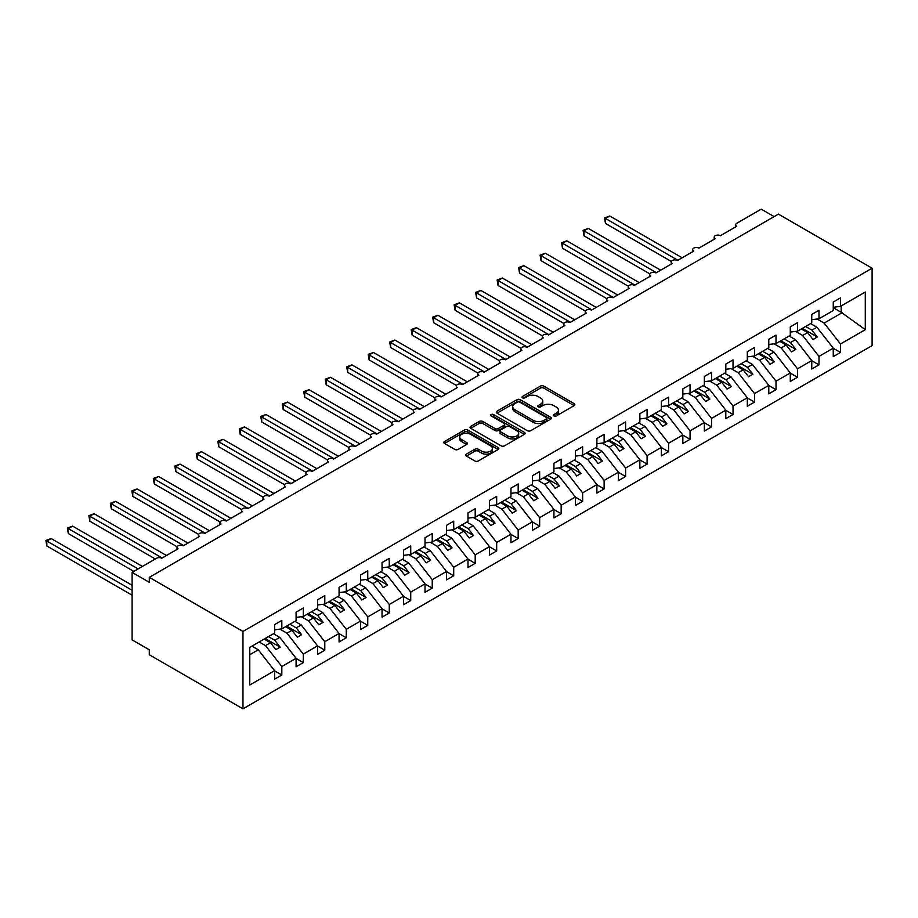 <?xml version="1.0" encoding="UTF-8"?>
<svg xmlns="http://www.w3.org/2000/svg" width="918" height="918" viewBox="0 0 918 918"><rect width="100%" height="100%" fill="white"/><g stroke="black" fill="none" stroke-linecap="round" stroke-linejoin="round"><path stroke-width="1.38" d="M553.887 415.957A1.675 0.964 0 0 0 556.251 415.957L574.175 405.607A2.387 1.377 0 0 0 574.875 404.631A2.387 1.377 0 0 0 574.175 403.656L543.812 386.122A2.387 1.377 0 0 0 540.438 386.122L522.503 396.473A1.675 0.964 0 0 0 522.021 397.161A1.675 0.964 0 0 0 522.503 397.838A1.675 0.964 0 0 0 524.866 397.838L527.184 396.496A7.631 4.406 0 0 1 537.982 396.496L540.518 397.964A7.631 4.406 0 0 1 542.756 401.074A7.631 4.406 0 0 1 540.518 404.195L538.2 405.538A1.675 0.964 0 0 0 537.707 406.215A1.675 0.964 0 0 0 538.2 406.904A1.675 0.964 0 0 0 540.564 406.904L542.882 405.561A7.631 4.406 0 0 1 553.68 405.561L556.205 407.018A7.631 4.406 0 0 1 558.442 410.139A7.631 4.406 0 0 1 556.205 413.249L553.887 414.592A1.675 0.964 0 0 0 553.405 415.28A1.675 0.964 0 0 0 553.887 415.957L553.887 414.592M466.367 454.123A2.387 1.377 0 0 0 465.667 455.099A2.387 1.377 0 0 0 466.367 456.062L474.881 460.985A2.387 1.377 0 0 0 478.255 460.985L498.164 449.487A2.387 1.377 0 0 0 498.864 448.512A2.387 1.377 0 0 0 498.164 447.548L467.801 430.014A2.387 1.377 0 0 0 464.428 430.014L444.519 441.501A2.387 1.377 0 0 0 443.819 442.476A2.387 1.377 0 0 0 444.519 443.451L454.812 449.395A2.387 1.377 0 0 0 458.185 449.395L466.7 444.473A2.387 1.377 0 0 0 467.4 443.497A2.387 1.377 0 0 0 466.7 442.522L461.593 439.584A6.38 3.683 0 0 1 459.723 436.979A6.38 3.683 0 0 1 463.67 433.571A6.38 3.683 0 0 1 470.624 434.363L490.614 445.907A6.38 3.683 0 0 1 492.484 448.512A6.38 3.683 0 0 1 488.548 451.92A6.38 3.683 0 0 1 481.594 451.128L478.255 449.2A2.387 1.377 0 0 0 474.881 449.2L466.367 454.123L466.367 456.062M872.1 268.205L242.972 631.435L242.972 708.845L872.1 345.616L872.1 268.205L778.418 214.123L149.29 577.342L149.29 582.31L132.1 572.384L156.599 558.236A3.649 2.1 0 0 1 161.752 558.236L178.081 548.815A3.649 2.1 0 0 1 177.013 547.323A3.649 2.1 0 0 1 179.262 545.384A3.649 2.1 0 0 1 183.244 545.831L199.573 536.41A3.649 2.1 0 0 1 198.506 534.919A3.649 2.1 0 0 1 200.755 532.979A3.649 2.1 0 0 1 204.725 533.427L221.054 524.006A3.649 2.1 0 0 1 219.987 522.514A3.649 2.1 0 0 1 222.236 520.563A3.649 2.1 0 0 1 226.218 521.022L242.547 511.601A3.649 2.1 0 0 1 241.48 510.11A3.649 2.1 0 0 1 243.729 508.159A3.649 2.1 0 0 1 247.699 508.618L264.028 499.197A3.649 2.1 0 0 1 262.961 497.705A3.649 2.1 0 0 1 265.21 495.754A3.649 2.1 0 0 1 269.192 496.213L285.521 486.792A3.649 2.1 0 0 1 284.454 485.301A3.649 2.1 0 0 1 286.703 483.35A3.649 2.1 0 0 1 290.673 483.809L307.002 474.376A3.649 2.1 0 0 1 305.935 472.896A3.649 2.1 0 0 1 308.184 470.945A3.649 2.1 0 0 1 312.166 471.404L328.495 461.972A3.649 2.1 0 0 1 327.428 460.492A3.649 2.1 0 0 1 329.677 458.541A3.649 2.1 0 0 1 333.647 459L349.976 449.568A3.649 2.1 0 0 1 348.909 448.087A3.649 2.1 0 0 1 351.158 446.137A3.649 2.1 0 0 1 355.128 446.596L371.469 437.163A3.649 2.1 0 0 1 370.39 435.683A3.649 2.1 0 0 1 372.651 433.732A3.649 2.1 0 0 1 376.621 434.191L392.95 424.759A3.649 2.1 0 0 1 391.883 423.278A3.649 2.1 0 0 1 394.132 421.328A3.649 2.1 0 0 1 398.102 421.787L414.431 412.354A3.649 2.1 0 0 1 413.364 410.862A3.649 2.1 0 0 1 415.624 408.923A3.649 2.1 0 0 1 419.595 409.382L435.924 399.95A3.649 2.1 0 0 1 434.857 398.458A3.649 2.1 0 0 1 437.106 396.519A3.649 2.1 0 0 1 441.076 396.978L457.405 387.545A3.649 2.1 0 0 1 456.338 386.053A3.649 2.1 0 0 1 458.587 384.114A3.649 2.1 0 0 1 462.569 384.573L478.898 375.141A3.649 2.1 0 0 1 477.83 373.649A3.649 2.1 0 0 1 480.08 371.71A3.649 2.1 0 0 1 484.05 372.169L500.379 362.736A3.649 2.1 0 0 1 499.312 361.244A3.649 2.1 0 0 1 501.561 359.305A3.649 2.1 0 0 1 505.543 359.753L521.872 350.332A3.649 2.1 0 0 1 520.804 348.84A3.649 2.1 0 0 1 523.053 346.901A3.649 2.1 0 0 1 527.024 347.348L543.353 337.927A3.649 2.1 0 0 1 542.286 336.436A3.649 2.1 0 0 1 544.535 334.496A3.649 2.1 0 0 1 548.516 334.944L564.845 325.523A3.649 2.1 0 0 1 563.778 324.031A3.649 2.1 0 0 1 566.027 322.092A3.649 2.1 0 0 1 569.998 322.539L586.327 313.118A3.649 2.1 0 0 1 585.259 311.627A3.649 2.1 0 0 1 587.509 309.676A3.649 2.1 0 0 1 591.49 310.135L607.819 300.714A3.649 2.1 0 0 1 606.752 299.222A3.649 2.1 0 0 1 609.001 297.271A3.649 2.1 0 0 1 612.972 297.73L629.3 288.309A3.649 2.1 0 0 1 628.233 286.818A3.649 2.1 0 0 1 630.482 284.867A3.649 2.1 0 0 1 634.464 285.326L650.793 275.905A3.649 2.1 0 0 1 649.726 274.413A3.649 2.1 0 0 1 651.975 272.462A3.649 2.1 0 0 1 655.945 272.921L672.274 263.489A3.649 2.1 0 0 1 671.207 262.009A3.649 2.1 0 0 1 673.456 260.058A3.649 2.1 0 0 1 677.427 260.517L693.767 251.084A3.649 2.1 0 0 1 692.688 249.604A3.649 2.1 0 0 1 694.949 247.653A3.649 2.1 0 0 1 698.919 248.112L715.248 238.68A3.649 2.1 0 0 1 714.181 237.2A3.649 2.1 0 0 1 716.43 235.249A3.649 2.1 0 0 1 720.4 235.708L736.729 226.276A3.649 2.1 180 0 1 735.662 224.795A3.649 2.1 180 0 1 736.729 223.303L761.229 209.155L774.126 216.602M242.972 631.435L149.29 577.342M527.357 430.691A2.387 1.377 0 0 0 530.73 430.691L550.639 419.193A2.387 1.377 0 0 0 551.339 418.218A2.387 1.377 0 0 0 550.639 417.254L520.276 399.709A2.387 1.377 0 0 0 516.891 399.709L496.982 411.207A2.387 1.377 0 0 0 496.294 412.182A2.387 1.377 0 0 0 496.982 413.157L527.357 430.691M491.83 416.313A1.675 0.964 0 0 1 493.528 416.554L493.528 414.569L524.408 432.401A2.387 1.377 0 0 1 525.107 433.365A2.387 1.377 0 0 1 524.408 434.34L504.498 445.838A2.387 1.377 0 0 1 501.125 445.838L470.75 428.304L479.276 423.428L479.276 421.442L470.75 426.354A2.387 1.377 0 0 0 470.05 427.329A2.387 1.377 0 0 0 470.75 428.304L470.75 426.354M479.276 423.428A2.387 1.377 0 0 1 482.65 423.428L482.65 421.442A2.387 1.377 0 0 0 479.276 421.442M482.65 421.442L494.963 428.545A2.387 1.377 0 0 0 498.336 428.545L503.993 425.286A2.387 1.377 0 0 0 504.693 424.311A2.387 1.377 0 0 0 503.993 423.336L491.164 415.934A1.675 0.964 0 0 1 490.682 415.246A1.675 0.964 0 0 1 491.704 414.362A1.675 0.964 0 0 1 493.528 414.569M249.776 654.695L258.268 649.795L274.597 670.679L249.776 685.012L249.776 647.397L274.597 633.064L274.597 624.584L281.826 620.419L281.826 628.899L274.597 629.805M281.826 628.899L296.089 620.66L296.089 612.18L303.307 608.014L303.307 616.494L296.089 617.389M303.307 616.494L317.571 608.255L317.571 599.775L324.8 595.61L324.8 604.09L317.571 604.985M324.8 604.09L339.063 595.851L339.063 587.371L346.281 583.205L346.281 591.685L339.063 592.58M346.281 591.685L360.544 583.446L360.544 574.966L367.762 570.789L367.762 579.281L360.544 580.176M367.762 579.281L382.037 571.042L382.037 562.562L389.255 558.385L389.255 566.876L382.037 567.772M389.255 566.876L403.518 558.637L403.518 550.157L410.736 545.981L410.736 554.472L403.518 555.367M410.736 554.472L425.011 546.233L425.011 537.753L432.229 533.576L432.229 542.068L425.011 542.963M432.229 542.068L446.492 533.828L446.492 525.337L453.71 521.172L453.71 529.663L446.492 530.558M453.71 529.663L467.985 521.424L467.985 512.933L475.203 508.767L475.203 517.259L467.985 518.154M475.203 517.259L489.466 509.02L489.466 500.528L496.684 496.363L496.684 504.854L489.466 505.749M496.684 504.854L510.959 496.615L510.959 488.124L518.177 483.958L518.177 492.45L510.959 493.345M518.177 492.45L532.44 484.211L532.44 475.719L539.658 471.554L539.658 480.034L532.44 480.94M539.658 480.034L553.933 471.806L553.933 463.315L561.15 459.149L561.15 467.629L553.933 468.536M561.15 467.629L575.414 459.402L575.414 450.91L582.632 446.745L582.632 455.225L575.414 456.131M582.632 455.225L596.895 446.997L596.895 438.506L604.124 434.34L604.124 442.82L596.895 443.727M604.124 442.82L618.388 434.581L618.388 426.101L625.606 421.936L625.606 430.416L618.388 431.322M625.606 430.416L639.869 422.177L639.869 413.697L647.098 409.531L647.098 418.011L639.869 418.918M647.098 418.011L661.362 409.772L661.362 401.292L668.579 397.127L668.579 405.607L661.362 406.502M668.579 405.607L682.843 397.368L682.843 388.888L690.061 384.722L690.061 393.202L682.843 394.097M690.061 393.202L704.335 384.963L704.335 376.483L711.553 372.318L711.553 380.798L704.335 381.693M711.553 380.798L725.817 372.559L725.817 364.079L733.034 359.902L733.034 368.393L725.817 369.288M733.034 368.393L747.309 360.154L747.309 351.674L754.527 347.497L754.527 355.989L747.309 356.884M754.527 355.989L768.791 347.75L768.791 339.27L776.008 335.093L776.008 343.584L768.791 344.479M776.008 343.584L790.283 335.345L790.283 326.865L797.501 322.688L797.501 331.18L790.283 332.075M797.501 331.18L811.764 322.941L811.764 314.449L818.982 310.284L818.982 318.776L811.764 319.671M274.597 670.828L281.826 674.994L281.826 666.514L296.089 658.275L279.76 637.39L273.438 633.741M259.174 641.98L265.497 645.618L281.826 666.514M296.089 658.424L303.307 662.589L303.307 654.109L317.571 645.87L301.242 624.986L294.93 621.337M279.91 629.14L286.978 633.213L303.307 654.109M317.571 646.02L324.8 650.185L324.8 641.705L339.063 633.466L322.734 612.581L316.412 608.932M301.402 616.735L308.459 620.809L324.8 641.705M339.063 633.615L346.281 637.78L346.281 629.3L360.544 621.061L344.216 600.165L337.904 596.528M322.884 604.331L329.952 608.404L346.281 629.3M360.544 621.211L367.762 625.376L367.762 616.896L382.037 608.657L365.708 587.761L359.386 584.123M344.376 591.926L351.433 596L367.762 616.896M382.037 608.806L389.255 612.972L389.255 604.492L403.518 596.252L387.189 575.356L380.878 571.707M365.857 579.522L372.926 583.596L389.255 604.492M403.518 596.402L410.736 600.567L410.736 592.087L425.011 583.848L408.682 562.952L402.359 559.303M387.35 567.117L394.407 571.191L410.736 592.087M425.011 583.997L432.229 588.163L432.229 579.683L446.492 571.444L430.163 550.548L423.852 546.899M408.831 554.713L415.9 558.787L432.229 579.683M446.492 571.593L453.71 575.758L453.71 567.278L467.985 559.039L451.656 538.143L445.333 534.494M430.312 542.297L437.381 546.382L453.71 567.278M467.985 559.188L475.203 563.354L475.203 554.862L489.466 546.635L473.137 525.739L466.826 522.09M451.805 529.893L458.874 533.978L475.203 554.862M489.466 546.784L496.684 550.949L496.684 542.458L510.959 534.23L494.63 513.334L488.307 509.685M473.286 517.488L480.355 521.573L496.684 542.458M510.959 534.379L518.177 538.545L518.177 530.053L532.44 521.826L516.111 500.93L509.788 497.281M494.779 505.084L501.848 509.169L518.177 530.053M532.44 521.963L539.658 526.14L539.658 517.649L553.933 509.41L537.592 488.525L531.281 484.876M516.26 492.679L523.329 496.764L539.658 517.649M553.933 509.559L561.15 513.736L561.15 505.244L575.414 497.005L559.085 476.121L552.762 472.472M537.753 480.275L544.822 484.36L561.15 505.244M575.414 497.154L582.632 501.331L582.632 492.84L596.895 484.601L580.566 463.716L574.255 460.067M559.234 467.87L566.303 471.955L582.632 492.84M596.895 484.75L604.124 488.927L604.124 480.435L618.388 472.196L602.059 451.312L595.736 447.663M580.727 455.466L587.795 459.551L604.124 480.435M618.388 472.345L625.606 476.511L625.606 468.031L639.869 459.792L623.54 438.907L617.229 435.258M602.208 443.061L609.277 447.146L625.606 468.031M639.869 459.941L647.098 464.106L647.098 455.626L661.362 447.387L645.033 426.503L638.71 422.854M623.701 430.657L630.758 434.73L647.098 455.626M661.362 447.536L668.579 451.702L668.579 443.222L682.843 434.983L666.514 414.098L660.203 410.449M645.182 418.252L652.25 422.326L668.579 443.222M682.843 435.132L690.061 439.297L690.061 430.817L704.335 422.578L688.007 401.694L681.684 398.045M666.675 405.848L673.732 409.921L690.061 430.817M704.335 422.728L711.553 426.893L711.553 418.413L725.817 410.174L709.488 389.278L703.177 385.64M688.156 393.443L695.224 397.517L711.553 418.413M725.817 410.323L733.034 414.488L733.034 406.008L747.309 397.769L730.98 376.873L724.658 373.236M709.648 381.039L716.706 385.112L733.034 406.008M747.309 397.919L754.527 402.084L754.527 393.604L768.791 385.365L752.462 364.469L746.15 360.82M731.13 368.634L738.198 372.708L754.527 393.604M768.791 385.514L776.008 389.68L776.008 381.2L790.283 372.96L773.954 352.064L767.632 348.415M752.611 356.23L759.679 360.304L776.008 381.2M790.283 373.11L797.501 377.275L797.501 368.795L811.764 360.556L795.436 339.66L789.124 336.011M774.104 343.825L781.172 347.899L797.501 368.795M811.764 360.705L818.982 364.871L818.982 356.391L833.257 348.151L833.257 356.632L840.475 352.466L840.475 343.975L865.295 329.654L841.163 312.269L841.163 305.969M795.585 331.409L802.653 335.495L818.982 356.391M818.982 318.776L833.257 310.536L833.257 302.045L840.475 297.88L840.475 306.371L833.257 307.266M833.257 348.301L840.475 352.466M817.077 319.005L824.146 323.09L840.475 343.975M132.1 572.384L132.1 639.869L149.29 649.795L149.29 654.752L242.972 708.845M258.268 649.795L251.957 646.146M281.826 674.994L274.597 679.171L274.597 670.679M303.307 662.589L296.089 666.766L296.089 658.275M324.8 650.185L317.571 654.362L317.571 645.87M346.281 637.78L339.063 641.946L339.063 633.466M367.762 625.376L360.544 629.541L360.544 621.061M389.255 612.972L382.037 617.137L382.037 608.657M410.736 600.567L403.518 604.732L403.518 596.252M432.229 588.163L425.011 592.328L425.011 583.848M453.71 575.758L446.492 579.924L446.492 571.444M475.203 563.354L467.985 567.519L467.985 559.039M496.684 550.949L489.466 555.115L489.466 546.635M518.177 538.545L510.959 542.71L510.959 534.23M539.658 526.14L532.44 530.306L532.44 521.826M561.15 513.736L553.933 517.901L553.933 509.41M582.632 501.331L575.414 505.497L575.414 497.005M604.124 488.927L596.895 493.092L596.895 484.601M625.606 476.511L618.388 480.688L618.388 472.196M647.098 464.106L639.869 468.283L639.869 459.792M668.579 451.702L661.362 455.879L661.362 447.387M690.061 439.297L682.843 443.474L682.843 434.983M711.553 426.893L704.335 431.058L704.335 422.578M733.034 414.488L725.817 418.654L725.817 410.174M754.527 402.084L747.309 406.249L747.309 397.769M776.008 389.68L768.791 393.845L768.791 385.365M797.501 377.275L790.283 381.44L790.283 372.96M818.982 364.871L811.764 369.036L811.764 360.556M840.475 306.371L865.295 292.039L865.295 329.654M265.497 645.618L270.477 642.749L275.848 649.623L280.151 647.133L274.769 640.259L279.76 637.39M264.154 639.1L270.477 642.749M268.458 636.622L274.769 640.259M286.978 633.213L291.958 630.345L297.34 637.218L301.632 634.728L296.262 627.855L301.242 624.986M285.647 626.696L291.958 630.345M289.939 624.217L296.262 627.855M308.459 620.809L313.451 617.94L318.821 624.802L323.125 622.324L317.743 615.45L322.734 612.581M307.128 614.291L313.451 617.94M311.431 611.801L317.743 615.45M329.952 608.404L334.932 605.524L340.314 612.398L344.606 609.919L339.235 603.046L344.216 600.165M328.621 601.887L334.932 605.524M332.913 599.397L339.235 603.046M351.433 596L356.425 593.12L361.795 599.993L366.087 597.515L360.717 590.641L365.708 587.761M350.102 589.482L356.425 593.12M354.405 586.992L360.717 590.641M372.926 583.596L377.906 580.715L383.276 587.589L387.58 585.11L382.209 578.237L387.189 575.356M371.595 577.078L377.906 580.715M375.887 574.588L382.209 578.237M394.407 571.191L399.399 568.311L404.769 575.184L409.061 572.706L403.69 565.832L408.682 562.952M393.076 564.662L399.399 568.311M397.379 562.183L403.69 565.832M415.9 558.787L420.88 555.906L426.25 562.78L430.553 560.301L425.183 553.428L430.163 550.548M414.569 552.257L420.88 555.906M418.86 549.779L425.183 553.428M437.381 546.382L442.373 543.502L447.743 550.375L452.035 547.897L446.664 541.023L451.656 538.143M436.05 539.853L442.373 543.502M440.353 537.374L446.664 541.023M458.874 533.978L463.854 531.097L469.224 537.971L473.527 535.492L468.157 528.619L473.137 525.739M457.543 527.448L463.854 531.097M461.834 524.97L468.157 528.619M480.355 521.573L485.347 518.693L490.717 525.566L495.009 523.088L489.638 516.214L494.63 513.334M479.024 515.044L485.347 518.693M483.327 512.565L489.638 516.214M501.848 509.169L506.828 506.288L512.198 513.162L516.501 510.683L511.131 503.81L516.111 500.93M500.517 502.639L506.828 506.288M504.808 500.161L511.131 503.81M523.329 496.764L528.32 493.884L533.691 500.758L537.982 498.279L532.612 491.405L537.592 488.525M521.998 490.235L528.32 493.884M526.289 487.756L532.612 491.405M544.822 484.36L549.802 481.48L555.172 488.353L559.475 485.874L554.093 479.001L559.085 476.121M543.479 477.83L549.802 481.48M547.782 475.352L554.093 479.001M566.303 471.955L571.283 469.075L576.665 475.949L580.956 473.47L575.586 466.596L580.566 463.716M564.972 465.426L571.283 469.075M569.263 462.947L575.586 466.596M587.795 459.551L592.776 456.671L598.146 463.544L602.449 461.065L597.067 454.192L602.059 451.312M586.453 453.022L592.776 456.671M590.756 450.543L597.067 454.192M609.277 447.146L614.257 444.266L619.639 451.14L623.93 448.65L618.56 441.776L623.54 438.907M607.945 440.617L614.257 444.266M612.237 438.138L618.56 441.776M630.758 434.73L635.749 431.862L641.12 438.735L645.423 436.245L640.041 429.372L645.033 426.503M629.427 428.213L635.749 431.862M633.73 425.734L640.041 429.372M652.25 422.326L657.231 419.457L662.612 426.331L666.904 423.841L661.534 416.967L666.514 414.098M650.919 415.808L657.231 419.457M655.211 413.329L661.534 416.967M673.732 409.921L678.723 407.053L684.094 413.915L688.385 411.436L683.015 404.563L688.007 401.694M672.401 403.404L678.723 407.053M676.704 400.914L683.015 404.563M695.224 397.517L700.205 394.637L705.575 401.51L709.878 399.032L704.508 392.158L709.488 389.278M693.893 390.999L700.205 394.637M698.185 388.509L704.508 392.158M716.706 385.112L721.697 382.232L727.067 389.106L731.359 386.627L725.989 379.754L730.98 376.873M715.374 378.595L721.697 382.232M719.678 376.105L725.989 379.754M738.198 372.708L743.178 369.828L748.549 376.701L752.852 374.223L747.481 367.349L752.462 364.469M736.867 366.19L743.178 369.828M741.159 363.7L747.481 367.349M759.679 360.304L764.671 357.423L770.041 364.297L774.333 361.818L768.963 354.945L773.954 352.064M758.348 353.774L764.671 357.423M762.651 351.296L768.963 354.945M781.172 347.899L786.152 345.019L791.523 351.892L795.826 349.414L790.455 342.54L795.436 339.66M779.841 341.37L786.152 345.019M784.133 338.891L790.455 342.54M802.653 335.495L807.645 332.614L813.015 339.488L817.307 337.009L811.937 330.136L816.928 327.256L810.605 323.606M801.322 328.965L807.645 332.614M805.625 326.487L811.937 330.136M816.928 327.256L833.257 348.151M824.146 323.09L842.368 312.568M833.257 307.702L841.163 312.269M802.355 328.369L817.307 337.009M780.862 340.785L795.826 349.414M759.381 353.189L774.333 361.818M737.9 365.594L752.852 374.223M716.407 377.998L731.359 386.627M694.926 390.402L709.878 399.032M673.433 402.807L688.385 411.436M651.952 415.211L666.904 423.841M630.459 427.616L645.423 436.245M608.978 440.02L623.93 448.65M587.486 452.425L602.449 461.065M566.004 464.829L580.956 473.47M544.512 477.234L559.475 485.874M523.03 489.638L537.982 498.279M501.538 502.043L516.501 510.683M480.057 514.447L495.009 523.088M458.564 526.852L473.527 535.492M437.083 539.256L452.035 547.897M415.602 551.672L430.553 560.301M394.109 564.077L409.061 572.706M372.628 576.481L387.58 585.11M351.135 588.886L366.087 597.515M329.654 601.29L344.606 609.919M308.161 613.694L323.125 622.324M286.68 626.099L301.632 634.728M265.187 638.503L280.151 647.133M554.552 416.198L556.205 415.234A7.631 4.406 0 0 0 558.442 412.125L558.442 410.139M542.756 401.074L542.756 403.059A7.631 4.406 0 0 1 540.518 406.181L538.866 407.133M574.152 405.63L543.812 388.107A2.387 1.377 0 0 0 540.438 388.107L523.18 398.079M550.605 419.216L520.276 401.694A2.387 1.377 0 0 0 516.891 401.694L497.017 413.18M546.428 418.906A1.675 0.964 0 0 0 546.91 418.218A1.675 0.964 0 0 0 546.428 417.541L519.76 402.153A1.675 0.964 0 0 0 517.408 402.153L514.952 403.564A7.631 4.406 0 0 0 512.714 406.674A7.631 4.406 0 0 0 514.952 409.795L533.174 420.318A7.631 4.406 0 0 0 543.972 420.318L546.428 418.906L546.428 420.892A1.675 0.964 0 0 0 546.91 420.203L546.91 418.218M512.714 406.674L512.714 408.659A7.631 4.406 0 0 0 514.952 411.78L514.952 409.795M546.428 420.892L543.972 422.303A7.631 4.406 0 0 1 533.174 422.303L514.952 411.78M482.65 423.428L494.963 430.531A2.387 1.377 0 0 0 498.336 430.531L503.993 427.272A2.387 1.377 0 0 0 504.693 426.296L504.693 424.311M493.528 416.554L524.373 434.363M507.746 435.924A6.38 3.683 0 0 0 514.7 436.727A6.38 3.683 0 0 0 518.636 433.319A6.38 3.683 0 0 0 516.765 430.714L509.731 426.652A2.387 1.377 0 0 0 506.346 426.652L500.7 429.911A2.387 1.377 0 0 0 500 430.886A2.387 1.377 0 0 0 500.7 431.862L507.746 435.924L507.746 437.909A6.38 3.683 0 0 0 514.7 438.712A6.38 3.683 0 0 0 518.636 435.304L518.636 433.319M500 430.886L500 432.871A2.387 1.377 0 0 0 500.7 433.847L500.7 431.862M507.746 437.909L500.7 433.847M492.484 448.512L492.484 450.497A6.38 3.683 0 0 1 488.548 453.905A6.38 3.683 0 0 1 481.594 453.113L478.255 451.186A2.387 1.377 0 0 0 474.881 451.186L466.401 456.085M459.723 436.979L459.723 438.965A6.38 3.683 0 0 0 461.593 441.569L461.593 439.584M466.7 442.522L466.7 444.473L461.593 441.569M498.141 449.51L467.801 431.999A2.387 1.377 0 0 0 464.428 431.999L444.541 443.474L444.519 441.501M604.549 217.945L605.49 218.484L605.49 223.453L604.549 217.945L609.793 216.005L605.49 218.484L677.863 260.264M605.49 223.453L671.333 261.458M609.793 216.005L682.154 257.786M583.068 230.349L584.009 230.9L584.009 235.857L583.068 230.349L588.3 228.41L584.009 230.9L656.37 272.669M584.009 235.857L649.841 273.862M588.3 228.41L660.673 270.19M561.575 242.754L562.527 243.304L562.527 248.262L561.575 242.754L566.819 240.814L562.527 243.304L634.889 285.085M562.527 248.262L628.36 286.267M566.819 240.814L639.18 282.595M540.094 255.158L541.035 255.709L541.035 260.666L540.094 255.158L545.338 253.219L541.035 255.709L613.396 297.489M541.035 260.666L606.867 298.671M545.338 253.219L617.699 294.999M518.601 267.563L519.554 268.113L519.554 273.071L518.601 267.563L523.845 265.623L519.554 268.113L591.915 309.894M519.554 273.071L585.386 311.087M523.845 265.623L596.207 307.404M497.12 279.967L498.061 280.518L498.061 285.475L497.12 279.967L502.364 278.039L498.061 280.518L570.434 322.298M498.061 285.475L563.893 323.492M502.364 278.039L574.725 319.82M475.627 292.372L476.58 292.922L476.58 297.88L475.627 292.372L480.871 290.444L476.58 292.922L548.941 334.703M476.58 297.88L542.412 335.896M480.871 290.444L553.244 332.224M454.146 304.776L455.087 305.327L455.087 310.284L454.146 304.776L459.39 302.848L455.087 305.327L527.46 347.107M455.087 310.284L520.931 348.301M459.39 302.848L531.751 344.629M432.653 317.18L433.606 317.731L433.606 322.688L432.653 317.18L437.897 315.253L433.606 317.731L505.967 359.512M433.606 322.688L499.438 360.705M437.897 315.253L510.27 357.033M411.172 329.585L412.113 330.136L412.113 335.093L411.172 329.585L416.416 327.657L412.113 330.136L484.486 371.916M412.113 335.093L477.957 373.11M416.416 327.657L488.778 369.438M389.68 342.001L390.632 342.54L390.632 347.497L389.68 342.001L394.924 340.062L390.632 342.54L462.993 384.321M390.632 347.497L456.464 385.514M394.924 340.062L467.296 381.842M368.198 354.405L369.139 354.945L369.139 359.913L368.198 354.405L373.442 352.466L369.139 354.945L441.512 396.725M369.139 359.913L434.983 397.919M373.442 352.466L445.804 394.247M346.717 366.81L347.658 367.349L347.658 372.318L346.717 366.81L351.95 364.871L347.658 367.349L420.019 409.13M347.658 372.318L413.49 410.323M351.95 364.871L424.323 406.651M325.224 379.214L326.165 379.754L326.165 384.722L325.224 379.214L330.469 377.275L326.165 379.754L398.538 421.534M326.165 384.722L392.009 422.728M330.469 377.275L402.83 419.056M303.743 391.619L304.684 392.158L304.684 397.127L303.743 391.619L308.976 389.68L304.684 392.158L377.046 433.939M304.684 397.127L370.516 435.132M308.976 389.68L381.349 431.46M282.251 404.023L283.192 404.563L283.192 409.531L282.251 404.023L287.495 402.084L283.192 404.563L355.564 446.343M283.192 409.531L349.035 447.536M287.495 402.084L359.856 443.864M260.769 416.428L261.71 416.967L261.71 421.936L260.769 416.428L266.002 414.488L261.71 416.967L334.072 458.748M261.71 421.936L327.542 459.941M266.002 414.488L338.375 456.269M239.277 428.832L240.229 429.372L240.229 434.34L239.277 428.832L244.521 426.893L240.229 429.372L312.59 471.152M240.229 434.34L306.061 472.345M244.521 426.893L316.882 468.673M217.796 441.237L218.736 441.787L218.736 446.745L217.796 441.237L223.04 439.297L218.736 441.787L291.098 483.556M218.736 446.745L284.569 484.75M223.04 439.297L295.401 481.078M196.303 453.641L197.255 454.192L197.255 459.149L196.303 453.641L201.547 451.702L197.255 454.192L269.617 495.972M197.255 459.149L263.087 497.154M201.547 451.702L273.908 493.482M174.822 466.046L175.763 466.596L175.763 471.554L174.822 466.046L180.066 464.106L175.763 466.596L248.135 508.377M175.763 471.554L241.595 509.559M180.066 464.106L252.427 505.887M153.329 478.45L154.281 479.001L154.281 483.958L153.329 478.45L158.573 476.511L154.281 479.001L226.643 520.781M154.281 483.958L220.113 521.975M158.573 476.511L230.946 518.291M131.848 490.855L132.789 491.405L132.789 496.363L131.848 490.855L137.092 488.927L132.789 491.405L205.162 533.186M132.789 496.363L198.632 534.379M137.092 488.927L209.453 530.707M110.355 503.259L111.307 503.81L111.307 508.767L110.355 503.259L115.599 501.331L111.307 503.81L183.669 545.59M111.307 508.767L177.14 546.784M115.599 501.331L187.972 543.112M88.874 515.664L89.815 516.214L89.815 521.172L88.874 515.664L94.118 513.736L89.815 516.214L162.188 557.995M89.815 521.172L155.303 558.982M94.118 513.736L166.479 555.516M67.381 528.068L68.334 528.619L68.334 533.576L67.381 528.068L72.625 526.14L68.334 528.619L138.113 568.908M68.334 533.576L133.821 571.386M72.625 526.14L142.416 566.429M45.9 540.472L46.841 541.023L46.841 545.981L45.9 540.472L51.144 538.545L46.841 541.023L132.1 590.251M46.841 545.981L132.1 595.208M51.144 538.545L132.1 585.282M556.205 415.234L556.205 413.249M538.2 406.904L538.2 405.538M540.518 406.181L540.518 404.195M522.503 397.838L522.503 396.473M540.438 388.107L540.438 386.122M543.812 388.107L543.812 386.122M574.175 405.607L574.175 403.656M496.982 413.157L496.982 411.207M516.891 401.694L516.891 399.709M520.276 401.694L520.276 399.709M550.639 419.193L550.639 417.254M533.174 422.303L533.174 420.318M543.972 422.303L543.972 420.318M494.963 430.531L494.963 428.545M498.336 430.531L498.336 428.545M503.993 427.272L503.993 425.286M524.408 434.34L524.408 432.401M474.881 451.186L474.881 449.2M478.255 451.186L478.255 449.2M481.594 453.113L481.594 451.128M464.428 431.999L464.428 430.014M467.801 431.999L467.801 430.014M498.164 449.487L498.164 447.548M714.181 239.3L714.181 237.2M735.662 226.895L735.662 224.795M692.688 251.704L692.688 249.604M671.207 264.109L671.207 262.009M649.726 276.513L649.726 274.413M628.233 288.918L628.233 286.818M606.752 301.322L606.752 299.222M585.259 313.726L585.259 311.627M563.778 326.131L563.778 324.031M542.286 338.547L542.286 336.436M520.804 350.951L520.804 348.84M499.312 363.356L499.312 361.244M477.83 375.76L477.83 373.649M456.338 388.165L456.338 386.053M434.857 400.569L434.857 398.458M413.364 412.974L413.364 410.862M391.883 425.378L391.883 423.278M370.39 437.783L370.39 435.683M348.909 450.187L348.909 448.087M327.428 462.592L327.428 460.492M305.935 474.996L305.935 472.896M284.454 487.401L284.454 485.301M262.961 499.805L262.961 497.705M241.48 512.21L241.48 510.11M219.987 524.614L219.987 522.514M198.506 537.019L198.506 534.919M177.013 549.434L177.013 547.323"/></g></svg>
